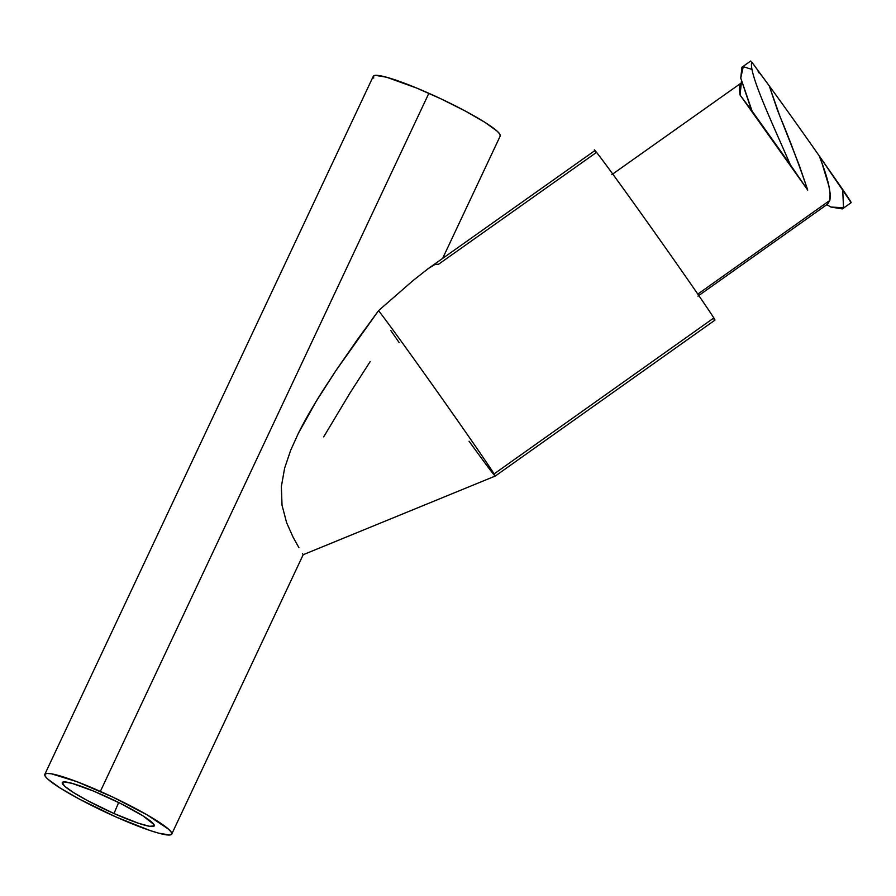 <?xml version="1.0" encoding="UTF-8"?>
<svg xmlns="http://www.w3.org/2000/svg" width="896" height="896" viewBox="0 0 896 896"><rect width="100%" height="100%" fill="white"/><g stroke="black" fill="none" stroke-linecap="round" stroke-linejoin="round"><path stroke-width="1.34" d="M713.328 318.326A103.88 1.478 -125.3 0 0 713.843 317.957L494.11 473.906L713.843 317.957A103.88 1.478 -125.3 0 0 649.634 225.389A103.88 1.478 -125.3 0 0 594.832 150.629L428.165 268.654L412.966 280.616L378.56 310.632A104.014 1.478 54.7 0 1 439.701 395.158A104.014 1.478 54.7 0 1 494.11 473.906A104.014 1.478 54.7 0 1 495.242 476.056A104.014 1.478 54.7 0 1 469.078 441.235M822.058 163.43L819.213 155.882C827.758 177.386 831.286 192.226 829.819 200.413L830.11 193.278L828.878 185.954L822.058 163.43M697.827 294.09L829.819 200.413L697.827 294.09M750.747 60.984L741.933 67.222L740.746 78.053L750.288 106.702L752.069 111.037L790.373 164.819L740.04 95.021L807.755 190.098L790.373 164.819C771.389 121.162 748.608 73.058 751.722 61.981L769.25 85.87A74.368 1.053 -125.3 0 1 819.213 155.859A74.368 1.053 -125.3 0 0 769.25 85.859L777.202 109.334L799.221 165.222L807.755 190.098A74.379 1.064 -125.3 0 0 740.04 95.021L739.368 88.973L740.051 84.75L742.078 82.466M113.982 813.523A50.814 6.07 25.2 0 1 62.362 782.454A50.814 6.07 25.2 0 1 102.547 794.942A50.814 6.07 25.2 0 1 154.302 825.72A50.814 6.07 25.2 0 1 113.982 813.523L118.653 802.514L113.982 813.523L138.41 823.234L149.442 826.269L154.202 825.955L153.966 824.533L143.08 815.942L120.467 803.41L93.733 791.157L71.904 783.306L63.851 781.917L62.328 782.51L64.557 786.139L73.45 792.512L87.629 800.677L113.982 813.523M442.624 258.418L500.237 135.979A70.146 8.378 -154.8 0 0 428.87 93.296L100.363 791.403A70.146 8.378 25.2 0 1 171.73 834.098A70.146 8.378 25.2 0 1 116.166 817.051A70.146 8.378 25.2 0 1 44.8 774.368A70.146 8.378 25.2 0 1 100.363 791.403L428.87 93.296A70.146 8.378 -154.8 0 0 373.307 76.25L44.8 774.368M357.045 340.122L378.56 310.632L412.966 280.616L428.635 268.33L435.008 264.443L438.637 264.197L595.963 152.779A103.88 1.478 -125.3 0 1 643.216 216.373A103.88 1.478 -125.3 0 1 713.843 317.957A103.88 1.478 -125.3 0 1 714.986 320.107L495.242 476.056A104.014 1.478 -125.3 0 0 494.11 473.906A104.014 1.478 -125.3 0 0 439.701 395.158A104.014 1.478 -125.3 0 0 378.56 310.632L336.123 370.294L357.045 340.122M322.717 390.824L336.123 370.294L316.243 401.251L298.301 433.44C304.528 420.896 312.659 406.694 322.717 390.824M290.651 450.352L298.301 433.44L290.651 450.352L284.648 468.059L290.651 450.352M281.366 486.483L284.648 468.059L281.366 486.483L282.027 505.21L281.366 486.483M286.597 522.614L282.027 505.21L286.597 522.614L293.048 537.107L286.597 522.614M298.906 547.658L293.048 537.107L298.906 547.658M303.05 554.389L302.49 553.571L303.05 554.389M370.216 361.536L350.056 392.896L323.68 436.89M500.17 136.102L499.845 134.131L497.09 131.096L484.826 122.282L465.248 111.014L441.336 99.008L416.718 88.077L386.59 77.235L375.48 75.331L373.374 76.138L373.699 78.098M116.166 817.051L79.789 799.333L60.211 788.066L47.947 779.251L45.192 776.216L44.867 774.256L46.973 773.438L51.43 773.808L76.832 781.659L112.829 797.115L147.28 814.968L168.582 829.203L171.338 832.25L171.662 834.21L169.557 835.016L158.446 833.112L149.867 830.458L116.166 817.051M769.238 85.859L779.99 116.547C788.446 136.45 797.709 160.978 807.755 190.098L790.373 164.819C771.389 121.162 748.608 73.058 751.722 61.981L769.25 85.87C760.155 73.461 756.661 69.07 758.778 72.699M697.95 296.117L827.568 204.131L829.819 200.413L827.232 204.333M399.134 342.563A104.014 1.478 54.7 0 1 390.701 330.355M741.328 82.992L740.04 95.021L752.069 111.037L740.746 78.053L743.277 66.674L752.058 69.44M819.202 155.859L851.2 202.642L842.374 208.914L830.917 207.054L826.806 204.669L830.917 207.054L843.517 207.704L842.688 189.448L843.517 207.704L842.374 208.914M850.214 201.667C852.723 204.635 850.226 200.558 842.688 189.448L819.19 155.848M611.834 174.642L741.541 82.779M171.73 834.098L303.195 554.702L495.242 476.056M741.328 82.947L741.406 80.965"/></g></svg>
